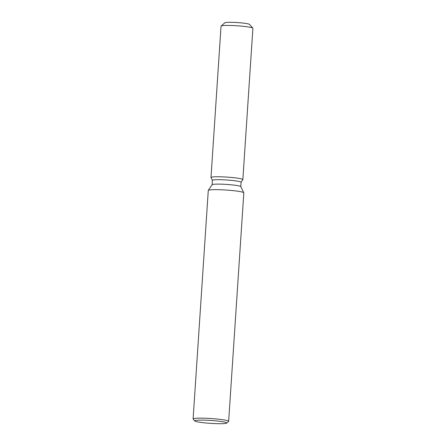 <?xml version="1.0" encoding="UTF-8"?>
<svg xmlns="http://www.w3.org/2000/svg" width="446" height="446" viewBox="0 0 446 446"><rect width="100%" height="100%" fill="white"/><g stroke="black" fill="none" stroke-linecap="round" stroke-linejoin="round"><path stroke-width="0.67" d="M224.834 22.863A12.399 1.126 3.8 0 1 230.916 22.3A12.399 1.126 3.8 0 1 243.371 23.114A12.399 1.126 3.8 0 1 249.582 24.508M212.112 184.733L212.402 180.346A14.367 1.305 3.8 0 1 219.449 179.693A14.367 1.305 3.8 0 1 233.882 180.636A14.367 1.305 3.8 0 1 241.074 182.252L240.779 186.64M218.824 176.767A15.961 1.45 3.8 0 1 235.22 177.859A15.961 1.45 3.8 0 1 242.819 179.682A15.961 1.45 3.8 0 0 242.847 179.61A15.961 1.45 3.8 0 0 234.858 177.815A15.961 1.45 3.8 0 0 218.824 176.767A15.961 1.45 3.8 0 0 211.008 177.569A15.961 1.45 3.8 0 1 210.991 177.491A15.961 1.45 3.8 0 1 218.824 176.767M194.818 420.985L193.163 419.112A17.812 1.617 3.8 0 1 193.101 418.961L208.276 190.464A17.812 1.617 3.8 0 1 208.31 190.386L212.134 184.7A14.367 1.305 3.8 0 1 219.153 184.114A14.367 1.305 3.8 0 1 240.762 186.601L243.8 192.739A17.812 1.617 3.8 0 1 243.823 192.828L228.647 421.319A17.812 1.617 3.8 0 1 228.564 421.464L226.674 423.098A16.028 1.455 3.8 0 1 218.886 423.7A16.028 1.455 3.8 0 1 194.818 420.985A16.028 1.455 3.8 0 1 202.623 420.121A16.028 1.455 3.8 0 1 219.348 421.247A16.028 1.455 3.8 0 1 226.674 423.098M208.31 190.386A17.812 1.617 3.8 0 1 217.012 189.661A17.812 1.617 3.8 0 1 243.8 192.739M193.101 418.961A17.812 1.617 3.8 0 1 201.837 418.153A17.812 1.617 3.8 0 1 219.733 419.324A17.812 1.617 3.8 0 1 228.647 421.319M210.991 177.491L221.043 26.163A15.961 1.45 3.8 0 1 221.116 26.041L224.89 22.763A12.399 1.126 3.8 0 1 230.916 22.3A12.399 1.126 3.8 0 1 249.537 24.402L252.843 28.148A15.961 1.45 3.8 0 1 252.899 28.282L242.847 179.61M221.116 26.041A15.961 1.45 3.8 0 1 228.87 25.444A15.961 1.45 3.8 0 1 252.843 28.148M241.069 182.286L242.819 179.682L241.069 182.286M212.402 180.379L211.008 177.569L212.402 180.379"/></g></svg>
